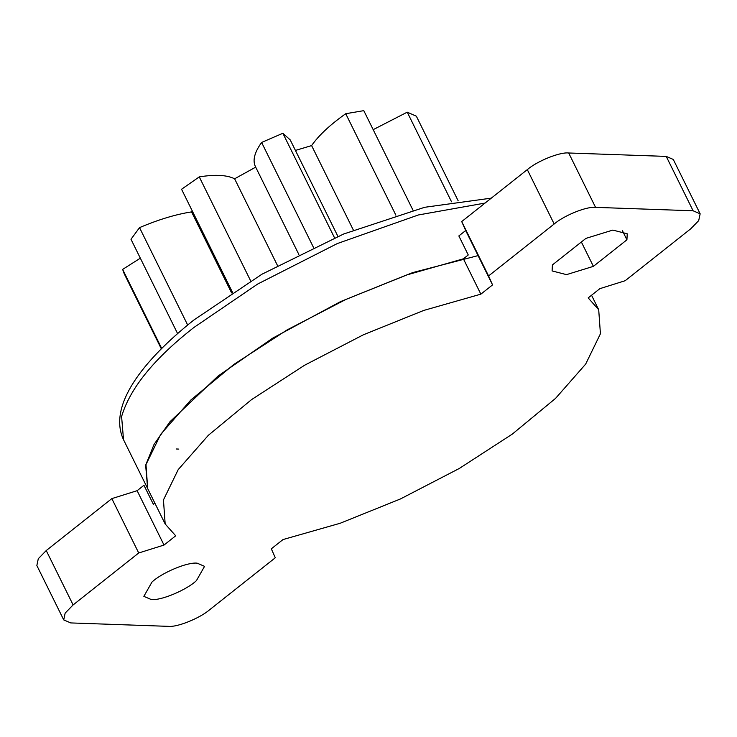 <?xml version="1.0" encoding="UTF-8"?>
<svg xmlns="http://www.w3.org/2000/svg" width="737" height="737" viewBox="0 0 737 737"><rect width="100%" height="100%" fill="white"/><g stroke="black" fill="none" stroke-linecap="round" stroke-linejoin="round"><path stroke-width="1.11" d="M373.189 129.657L407.239 112.171L416.35 116.188L458.156 200.777M295.426 150.431L311.604 145.585C318.771 135.35 330.148 124.728 345.736 113.719L363.792 110.651L413.015 210.257M181.551 189.252L232.487 292.322L181.551 189.252L199.266 176.889C215.158 174.328 226.941 174.964 234.615 178.787L255.721 167.133C252.303 160.952 254.265 152.725 261.607 142.453L282.861 133.277L290.221 139.901L337.924 236.402M177.589 333.566L130.983 239.267L139.533 227.632C158.427 219.598 175.765 214.356 191.565 211.897L192.339 211.095M161.311 348.822L124.157 273.639L122.637 269.401L140.334 258.18M451.532 201.8L407.239 112.171M395.889 215.186L345.736 113.719M353.373 230.101L311.604 145.585M334.543 237.839L282.861 133.277M313.437 247.319L261.607 142.453M277.481 265.513L234.615 178.787M250.663 280.889L199.266 176.889M231.593 292.902L191.565 211.897M187.659 325.017L139.533 227.632M161.698 348.435L122.637 269.401M151.979 582.064C161.707 572.778 187.456 561.889 197.166 563.169L204.554 566.348L196.429 580.636C186.701 589.922 160.952 600.821 151.242 599.531L143.853 596.353L151.979 582.064M581.364 242.003L593.396 266.352L566.513 274.634L552.096 270.93L552.418 264.915L585.943 238.373L612.825 230.082L627.242 233.795L626.92 239.811L593.396 266.352M622.268 230.395L626.92 239.811M154.862 503.122L153.37 504.301L143.964 485.268L137.137 490.685L111.84 498.608L138.713 552.98L73.11 604.93L65.16 613.092L63.723 619.9L36.85 565.528L38.296 558.72L46.238 550.557L73.11 604.93M111.84 498.608L46.238 550.557M465.683 230.524L492.556 284.897L480.856 294.155L463.389 258.816L468.253 254.965L458.847 235.932L465.683 230.524L461.703 221.57L488.576 275.942L554.178 223.993C564.127 215.397 586.882 206.249 595.56 207.364L693.112 210.782L700.15 213.813L698.704 220.621L690.762 228.783L625.16 280.723L599.863 288.655L588.172 297.914L598.702 309.724L600.425 333.778L585.666 364.096L555.541 398.395L512.335 434.084L459.289 468.474L400.403 498.967L340.135 523.27L283.017 539.558L271.317 548.816L275.297 557.771L209.695 609.72C199.745 618.315 176.991 627.463 168.312 626.349L70.761 622.931L63.723 619.9M461.703 221.57L527.305 169.621C537.255 161.025 560.009 151.877 568.688 152.992L666.239 156.41L673.277 159.441L700.15 213.813M492.556 284.897L488.576 275.942M137.137 490.685L164.01 545.058L138.713 552.98M164.01 545.058L175.701 535.799L165.171 523.989L163.448 499.935L178.207 469.616L208.331 435.318L251.538 399.629L304.584 365.239L363.47 334.745L423.738 310.434L480.856 294.155M165.171 523.989L147.704 488.649L145.981 464.596L160.74 434.277L190.865 399.979L234.071 364.29L287.117 329.9L346.003 299.397L406.271 275.094L463.389 258.816M147.649 488.53L145.65 465.194L154.07 444.374L170.007 421.702L217.995 376.11L272.635 338.191L340.531 301.608L412.738 272.579L478.073 255.61M666.239 156.41L693.112 210.782M568.688 152.992L595.56 207.364M527.305 169.621L554.178 223.993M485.066 203.062L418.33 214.974L337.306 243.56L257.692 284.031L193.951 327.449C154.125 358.569 130.007 388.261 121.596 416.534L123.521 439.713L147.566 488.373M178.815 449.091L176.429 448.99M255.343 166.433L298.817 254.403M591.544 295.242L598.702 309.724M123.521 439.713C107.694 405.838 142.702 360.743 193.794 320.07L261.911 274.238L343.608 234.025L424.659 207.29L491.293 198.142"/></g></svg>
